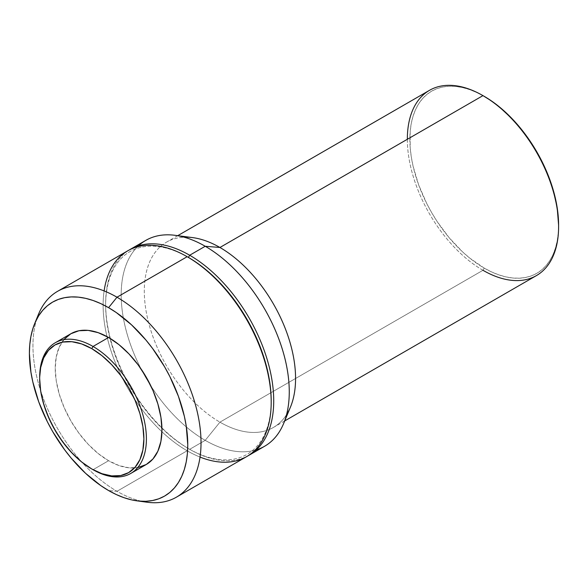 <?xml version="1.0" encoding="UTF-8"?>
<svg xmlns="http://www.w3.org/2000/svg" width="588" height="588" viewBox="0 0 588 588"><rect width="100%" height="100%" fill="white"/><g stroke="black" fill="none" stroke-linecap="round" stroke-linejoin="round"><path stroke-width="0.44" stroke-dasharray="2.94 2.21" d="M64.217 339.254L59.285 347.06L56.25 356.865L55.221 368.294L56.25 380.906L59.285 394.217L64.217 407.719L70.854 420.89L78.939 433.224L88.163 444.241L98.174 453.532L108.582 460.72L93.036 469.702L108.582 460.72A75.47 43.571 -120 0 0 146.316 464.461M141.767 501.285A118.842 68.612 60 0 1 116.99 491.289L108.582 490.539L116.99 491.289A118.842 68.612 -120 0 0 146.971 502.211M200.03 457.067A118.842 68.612 60 0 1 187.16 450.775L116.99 491.289L187.16 450.775A118.842 68.612 -120 0 0 246.578 456.663M271.193 401.523A117.063 67.583 60 0 1 188.417 448.593L187.16 450.775L188.417 448.593A117.063 67.583 -120 0 0 271.193 400.803M256.368 449.835A118.842 68.612 60 0 1 205.227 440.346L189.681 449.32L188.417 448.593L189.681 449.32A118.842 68.612 -120 0 0 247.827 455.913A118.842 68.612 60 0 1 189.681 449.32L205.227 440.346A118.842 68.612 -120 0 0 264.651 446.233M286.591 414.569A106.965 61.755 60 0 1 273.413 427.447A106.965 61.755 60 0 1 219.934 422.155L205.227 440.346L219.934 422.155A106.965 61.755 -120 0 0 290.465 407.072M429.49 90.324A106.965 61.755 -120 0 0 413.092 176.032A106.965 61.755 -120 0 0 482.969 270.289L484.225 268.106L482.969 270.289L219.934 422.155L482.969 270.289A106.965 61.755 -120 0 0 536.447 275.588M484.225 268.106A105.178 60.726 -120 0 0 558.6 225.167L558.24 233.377L557.174 241.095L555.395 248.246L552.94 254.766L549.817 260.58L546.068 265.644L541.717 269.899L536.815 273.317L531.412 275.853L525.547 277.492L519.285 278.205L512.692 277.999L505.82 276.875L498.734 274.831L491.517 271.899L484.225 268.106L469.716 258.081L462.638 251.943L449.166 237.728L437.046 221.375L431.636 212.591L426.734 203.514L418.634 184.845L413.055 166.066L411.284 156.871L410.211 147.911L410.211 131.08L411.284 123.362L413.055 116.211L415.518 109.691L418.634 103.878L422.39 98.813L426.734 94.558L431.636 91.14L437.046 88.604L442.911 86.965L449.166 86.252L455.766 86.458L462.638 87.583L469.716 89.626L476.941 92.559L484.225 96.351A105.178 60.726 -120 0 0 409.858 139.29A105.178 60.726 -120 0 0 484.225 268.106M482.969 270.289A106.965 61.755 60 0 1 407.337 139.29M192.621 237.611A106.965 61.755 -120 0 0 145.589 307.936A106.965 61.755 -120 0 0 219.934 422.155A106.965 61.755 60 0 1 150.058 327.898A106.965 61.755 60 0 1 166.455 242.19A106.965 61.755 60 0 1 184.191 237.214M145.802 240.382A118.842 68.612 -120 0 0 141.135 369.066A118.842 68.612 -120 0 0 150.873 385.934A118.842 68.612 -120 0 0 205.227 440.346A118.842 68.612 60 0 1 150.873 385.934A118.842 68.612 60 0 1 141.135 369.073A118.842 68.612 60 0 1 138.54 245.755M189.681 449.32A118.842 68.612 60 0 1 161.921 427.844A118.842 68.612 60 0 1 110.36 338.548A118.842 68.612 60 0 1 129.007 250.113A118.842 68.612 -120 0 0 105.642 303.768A118.842 68.612 -120 0 0 110.36 338.541A118.842 68.612 -120 0 0 161.921 427.844A118.842 68.612 -120 0 0 189.681 449.32L188.417 448.593A117.063 67.583 60 0 1 161.928 428.27A117.063 67.583 60 0 1 109.993 338.32A117.063 67.583 60 0 1 105.642 305.223A117.063 67.583 60 0 1 188.417 257.426A117.063 67.583 -120 0 0 109.993 338.32A117.063 67.583 -120 0 0 161.928 428.27A117.063 67.583 -120 0 0 188.417 448.593M127.736 250.819A118.842 68.612 -120 0 0 107.001 336.601A118.842 68.612 -120 0 0 161.928 431.732A118.842 68.612 -120 0 0 187.16 450.775A118.842 68.612 60 0 1 161.928 431.732A118.842 68.612 60 0 1 107.001 336.601A118.842 68.612 60 0 1 104.113 290.928M38.485 314.301A118.842 68.612 -120 0 0 116.99 491.289A118.842 68.612 60 0 1 36.691 319.277M70.854 333.749A75.47 43.571 -120 0 0 59.285 394.217A75.47 43.571 -120 0 0 108.582 460.72L118.996 465.549L129.007 467.82L138.231 467.453M39.675 377.268A75.47 43.571 -120 0 0 93.036 469.702A75.47 43.571 60 0 1 39.675 378.003M284.702 420.935L273.413 427.447M177.738 235.67L166.455 242.19M105.642 303.768L105.642 305.223M93.036 469.702L91.779 468.967"/><path stroke-width="0.88" d="M39.675 378.003A75.47 43.571 60 0 1 55.301 342.723A75.47 43.571 60 0 1 93.036 346.464L91.779 348.647A73.684 42.542 60 0 1 143.884 438.891A73.684 42.542 60 0 1 91.779 468.974L93.036 469.702A75.47 43.571 -120 0 0 146.405 438.891A75.47 43.571 -120 0 0 93.036 346.464A75.47 43.571 60 0 1 142.34 412.96A75.47 43.571 60 0 1 130.771 473.436A75.47 43.571 60 0 1 93.036 469.702L91.779 468.974A73.684 42.542 60 0 1 91.779 468.967A73.684 42.542 60 0 1 39.675 378.723A73.684 42.542 60 0 1 91.779 348.647L93.036 346.464L108.582 337.483L93.036 346.464A75.47 43.571 -120 0 0 39.675 377.268L40.675 367.566L43.644 357.989L48.459 350.375L54.934 344.994L62.828 342.069L71.839 341.709L81.614 343.929L91.779 348.647L101.944 355.666L111.713 364.736L120.724 375.497L128.618 387.536L135.1 400.391L139.915 413.577L142.877 426.572L143.884 438.891L142.877 450.048L139.915 459.625L135.1 467.247L128.618 472.62L120.724 475.545L111.713 475.905L101.944 473.685L91.779 468.974L81.614 461.947L71.839 452.878L62.828 442.117L54.934 430.078L48.459 417.223L43.644 404.037L40.675 391.042L39.675 378.723M138.231 467.453L146.316 464.461A75.47 43.571 -120 0 0 157.885 403.985A75.47 43.571 -120 0 0 108.582 337.483L98.174 332.661L88.163 330.382L78.939 330.75L70.854 333.749L64.217 339.254M136.842 500.829L146.971 502.211A118.842 68.612 -120 0 0 199.633 424.36A118.842 68.612 -120 0 0 116.99 297.212L108.582 307.671A111.985 64.658 60 0 1 186.455 427.476A111.985 64.658 60 0 1 136.842 500.829A111.985 64.658 60 0 1 108.582 490.539A111.985 64.658 60 0 1 34.611 323.767A111.985 64.658 60 0 1 108.582 307.671L116.99 297.212A118.842 68.612 60 0 1 194.628 401.942A118.842 68.612 60 0 1 176.407 497.176A118.842 68.612 60 0 1 141.767 501.285M176.407 497.176L246.578 456.663A118.842 68.612 -120 0 0 264.798 361.429A118.842 68.612 -120 0 0 187.16 256.699L116.99 297.212L187.16 256.699A118.842 68.612 60 0 1 187.16 256.706A118.842 68.612 60 0 1 271.193 402.258A118.842 68.612 60 0 1 200.03 457.067M271.193 402.258L271.193 400.803A117.063 67.583 -120 0 0 188.417 257.434L187.16 256.706L188.417 257.426A117.063 67.583 -120 0 0 188.417 257.426A117.063 67.583 60 0 1 271.193 401.523M189.681 255.243L188.417 257.426L189.681 255.243A118.842 68.612 60 0 1 267.32 359.974A118.842 68.612 60 0 1 249.099 455.208A118.842 68.612 60 0 1 247.827 455.913A118.842 68.612 -120 0 0 267.658 361.12A118.842 68.612 -120 0 0 189.681 255.243L205.227 246.269L189.681 255.243A118.842 68.612 -120 0 0 129.007 250.113A118.842 68.612 60 0 1 130.257 249.363A118.842 68.612 60 0 1 189.681 255.243M249.099 455.208L264.651 446.233A118.842 68.612 -120 0 0 282.865 350.999A118.842 68.612 -120 0 0 205.227 246.269A118.842 68.612 60 0 1 283.592 423.595A118.842 68.612 60 0 1 256.368 449.835M283.592 423.595L290.465 407.072A106.965 61.755 -120 0 0 219.934 247.482L205.227 246.269L219.934 247.482A106.965 61.755 60 0 1 286.591 414.569M284.702 420.935L536.447 275.588A106.965 61.755 -120 0 0 552.845 189.88A106.965 61.755 -120 0 0 482.969 95.623L219.934 247.482L482.969 95.623A106.965 61.755 60 0 1 558.6 226.623A106.965 61.755 60 0 1 482.969 270.289M484.225 96.351L482.969 95.623L484.225 96.351A105.178 60.726 -120 0 1 558.6 225.167L557.174 207.586L552.94 189.035L546.068 170.219L536.815 151.866L525.547 134.681L512.692 119.32L498.734 106.377L491.517 100.974L482.969 95.623A106.965 61.755 -120 0 0 429.49 90.324L177.738 235.67M407.337 139.29A106.965 61.755 60 0 1 482.969 95.623M184.191 237.214A106.965 61.755 60 0 1 219.934 247.482A106.965 61.755 -120 0 0 192.621 237.611L174.879 235.296A118.842 68.612 60 0 1 205.227 246.269A118.842 68.612 -120 0 0 145.802 240.382L130.257 249.363M138.54 245.755A118.842 68.612 60 0 1 174.879 235.296M104.113 290.928A118.842 68.612 60 0 1 187.16 256.699A118.842 68.612 -120 0 0 127.736 250.819L57.565 291.332A118.842 68.612 60 0 1 116.99 297.212A118.842 68.612 -120 0 0 38.485 314.301L34.611 323.767M36.691 319.277A118.842 68.612 60 0 1 57.565 291.332M108.582 490.539L100.82 485.615L85.598 473.333L71.258 458.192L64.592 449.732L52.589 431.43L47.371 421.772L38.749 401.891L32.81 381.899L30.921 372.101L29.4 353.388L29.782 344.641L30.921 336.424L32.81 328.817L35.427 321.879L38.749 315.683L42.748 310.295L47.371 305.76L52.589 302.122L58.352 299.424L64.592 297.682L71.258 296.918L78.285 297.131L85.598 298.337L93.139 300.505L100.82 303.629L108.582 307.671L116.343 312.588L131.572 324.877L145.912 340.018L152.579 348.478L164.574 366.78L169.792 376.438L178.421 396.319L184.36 416.311L186.249 426.102L187.77 444.822L187.388 453.561L186.249 461.778L184.36 469.393L181.743 476.331L178.421 482.527L174.423 487.915L169.792 492.45L164.574 496.088L158.819 498.786L152.579 500.528L145.912 501.292L138.886 501.072L131.572 499.874L124.031 497.698L116.343 494.581L108.582 490.539M130.771 473.436L146.316 464.461L152.953 458.956L157.885 451.15L160.921 441.345L161.95 429.916L160.921 417.296L157.885 403.985L152.953 390.483L146.316 377.32L138.231 364.986L129.007 353.969L118.996 344.678L108.582 337.483A75.47 43.571 -120 0 0 70.854 333.749L55.301 342.723M187.16 256.706L188.417 257.434M558.6 226.623L558.6 225.167"/></g></svg>

